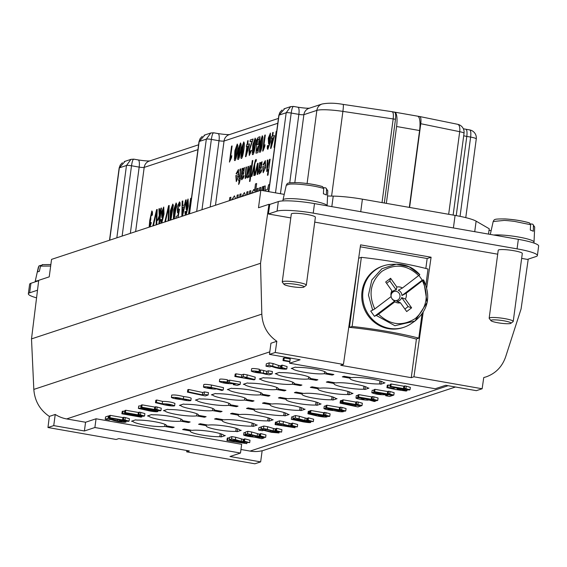 <?xml version="1.0" encoding="UTF-8"?>
<svg xmlns="http://www.w3.org/2000/svg" width="567" height="567" viewBox="0 0 567 567"><rect width="100%" height="100%" fill="white"/><g stroke="black" fill="none" stroke-linecap="round" stroke-linejoin="round"><path stroke-width="0.85" d="M426.724 287.625L431.09 257.22L360.584 244.859L343.439 364.432L275.229 352.476L276.838 341.277L270.941 343.226L269.453 354.382L275.229 352.476M290.793 217.919L268.382 213.986L269.757 204.425L268.985 204.29L260.529 263.279L261.819 314.125C262.457 325.749 267.468 334.799 276.838 341.277M268.382 213.986L277.057 211.122A29.144 4.104 -172.4 0 1 313.225 213.128L517.069 248.863A29.144 4.104 7.6 0 1 537.381 255.554A29.144 4.104 7.6 0 1 536.077 256.532L527.402 259.402L521.647 258.389M497.706 254.193L314.735 222.115M269.453 354.382L300.106 359.762L289.624 363.22L435.222 388.749L445.712 385.284L476.365 390.663L482.141 388.756L483.75 377.551L486.096 376.885C495.65 373.447 502.164 366.778 505.629 356.87L521.08 308.958L528.231 259.126M482.141 388.756L413.938 376.793L423.166 312.467M268.985 204.29L258.495 207.749L260.827 190.278L51.554 259.374L49.223 276.852L38.726 280.318L31.504 338.896L33.822 389.409C34.7 400.954 39.867 409.948 49.343 416.398L55.233 414.449L53.745 425.611L47.968 427.518L116.171 439.475L118.85 438.589L189.357 450.949L186.678 451.835L254.881 463.792L260.657 461.885L262.145 450.722A32.383 30.788 -108.3 0 1 250.09 451.091L240.968 449.489M260.827 190.278L284.23 194.382M327.556 195.998L333.233 196.111A32.383 4.564 7.6 0 1 362.405 199.166L455.081 215.417A32.383 4.564 7.6 0 1 476.124 221.158L489.229 228.756L488.513 234.1M489.023 230.28L491.142 230.656M420.027 123.592L420.778 123.719L409.601 207.444M391.825 111.742C393.229 111.699 393.682 114.08 393.186 118.886L382.016 202.603M448.674 214.291L459.695 131.686L420.778 123.719C421.267 118.914 420.813 116.533 419.417 116.575M394.682 112.153L417.546 116.164A16.188 4.472 -80.1 0 1 417.61 116.171L394.618 112.138A16.188 4.472 -80.1 0 0 394.554 112.131M384.313 203.007L395.483 119.283C395.979 114.484 395.525 112.103 394.122 112.138M186.841 450.51L186.678 451.835M47.968 427.518L49.343 416.398M260.657 461.885L230.004 456.513L240.493 453.047L241.655 444.308L96.057 418.779L85.567 422.245L66.651 418.928A32.383 30.788 -108.3 0 1 55.233 414.449M363.95 386.17L363.546 389.231A17.003 2.396 7.6 0 1 344.786 387.438A17.003 2.396 7.6 0 1 334.006 383.731A17.003 2.396 7.6 0 1 334.154 383.476L326.344 382.101L328.01 381.556L335.82 382.923A17.003 2.396 7.6 0 1 353.822 383.987A17.003 2.396 7.6 0 1 367.593 387.892L368.975 388.133L364.921 389.472L365.304 386.623M334.154 383.476L334.261 382.647M364.921 389.472L363.546 389.231M347.982 391.443L347.571 394.504A17.003 2.396 7.6 0 1 328.81 392.711A17.003 2.396 7.6 0 1 318.03 389.005A17.003 2.396 7.6 0 1 318.179 388.742L310.369 387.374L312.041 386.829L319.852 388.197A17.003 2.396 7.6 0 1 337.847 389.26A17.003 2.396 7.6 0 1 351.625 393.165L353 393.406L348.953 394.745L349.329 391.896M318.179 388.742L318.293 387.92M348.953 394.745L347.571 394.504M253.513 423.535L253.137 426.384L251.755 426.136L252.166 423.081M251.755 426.136A17.003 2.396 7.6 0 1 232.994 424.35A17.003 2.396 7.6 0 1 222.214 420.643A17.003 2.396 7.6 0 1 222.363 420.381L214.553 419.013L216.225 418.46L224.036 419.835A17.003 2.396 7.6 0 1 242.031 420.898A17.003 2.396 7.6 0 1 255.809 424.803L257.184 425.044L253.137 426.384M222.477 419.559L222.363 420.381M269.481 418.262L269.105 421.111L267.723 420.863L268.134 417.808M267.723 420.863A17.003 2.396 7.6 0 1 248.963 419.077A17.003 2.396 7.6 0 1 238.183 415.37A17.003 2.396 7.6 0 1 238.331 415.108L230.521 413.74L232.194 413.187L240.004 414.562A17.003 2.396 7.6 0 1 257.999 415.625A17.003 2.396 7.6 0 1 271.777 419.53L273.152 419.771L269.105 421.111M238.445 414.286L238.331 415.108M237.545 428.808L237.162 431.657L235.787 431.409A17.003 2.396 7.6 0 1 217.026 429.623A17.003 2.396 7.6 0 1 206.246 425.916A17.003 2.396 7.6 0 1 206.395 425.654L198.585 424.286L200.25 423.733L208.061 425.108A17.003 2.396 7.6 0 1 226.063 426.171A17.003 2.396 7.6 0 1 239.841 430.077L241.216 430.318L237.162 431.657M206.508 424.832L206.395 425.654M235.787 431.409L236.198 428.354M221.577 434.081L221.194 436.923L219.819 436.682L220.223 433.627M219.819 436.682A17.003 2.396 7.6 0 1 201.058 434.896A17.003 2.396 7.6 0 1 190.278 431.189A17.003 2.396 7.6 0 1 190.427 430.927L182.617 429.559L184.282 429.006L192.093 430.381A17.003 2.396 7.6 0 1 210.095 431.444A17.003 2.396 7.6 0 1 223.873 435.35L225.248 435.591L221.194 436.923M190.533 430.105L190.427 430.927M164.962 424.35L164.685 426.419A17.003 2.396 7.6 0 1 146.69 425.349A17.003 2.396 7.6 0 1 132.912 421.451L131.537 421.21L135.584 419.871L136.966 420.112A17.003 2.396 7.6 0 1 155.727 421.898A17.003 2.396 7.6 0 1 166.507 425.604A17.003 2.396 7.6 0 1 166.358 425.867L166.429 425.321M166.358 425.867L174.168 427.234L172.496 427.787L172.609 426.965M172.496 427.787L164.685 426.419M132.912 421.451L133.011 420.721M180.93 419.077L180.653 421.146A17.003 2.396 7.6 0 1 162.658 420.076A17.003 2.396 7.6 0 1 148.88 416.178L147.505 415.937L151.552 414.597L152.934 414.838A17.003 2.396 7.6 0 1 171.695 416.625A17.003 2.396 7.6 0 1 182.475 420.331A17.003 2.396 7.6 0 1 182.326 420.594L182.397 420.048M182.326 420.594L190.136 421.961L188.464 422.514L188.577 421.692M188.464 422.514L180.653 421.146M148.88 416.178L148.979 415.448M212.873 408.531L212.597 410.6A17.003 2.396 7.6 0 1 194.594 409.53A17.003 2.396 7.6 0 1 180.816 405.632L179.441 405.391L183.495 404.051L184.87 404.292A17.003 2.396 7.6 0 1 203.631 406.078A17.003 2.396 7.6 0 1 214.411 409.792A17.003 2.396 7.6 0 1 214.262 410.047L214.333 409.502M214.262 410.047L222.073 411.415L220.407 411.968L220.513 411.146M220.407 411.968L212.597 410.6M180.816 405.632L180.916 404.902M244.809 397.984L244.533 400.054A17.003 2.396 7.6 0 1 226.531 398.984A17.003 2.396 7.6 0 1 212.76 395.086L211.378 394.845L215.432 393.505L216.814 393.746A17.003 2.396 7.6 0 1 235.574 395.532A17.003 2.396 7.6 0 1 246.347 399.246A17.003 2.396 7.6 0 1 246.206 399.501L246.276 398.955M246.206 399.501L254.016 400.869L252.343 401.422L252.457 400.6M252.343 401.422L244.533 400.054M212.76 395.086L212.859 394.356M260.501 394.781A17.003 2.396 7.6 0 1 242.506 393.711A17.003 2.396 7.6 0 1 228.728 389.812L227.353 389.572L231.4 388.232L232.782 388.473A17.003 2.396 7.6 0 1 251.542 390.259A17.003 2.396 7.6 0 1 262.323 393.973A17.003 2.396 7.6 0 1 262.174 394.228L269.984 395.596L268.311 396.149L260.501 394.781L260.777 392.711M262.245 393.682L262.174 394.228M268.425 395.327L268.311 396.149M228.827 389.082L228.728 389.812M292.444 384.235A17.003 2.396 7.6 0 1 274.442 383.164A17.003 2.396 7.6 0 1 260.664 379.266L259.289 379.025L263.343 377.686L264.718 377.927A17.003 2.396 7.6 0 1 283.479 379.713A17.003 2.396 7.6 0 1 294.259 383.427A17.003 2.396 7.6 0 1 294.11 383.682L301.92 385.05L300.255 385.603L292.444 384.235L292.721 382.165M294.181 383.136L294.11 383.682M300.361 384.78L300.255 385.603M260.763 378.536L260.664 379.266M324.381 373.688A17.003 2.396 7.6 0 1 306.378 372.618A17.003 2.396 7.6 0 1 292.607 368.72L291.225 368.479L295.279 367.14L296.654 367.381A17.003 2.396 7.6 0 1 315.422 369.167A17.003 2.396 7.6 0 1 326.195 372.88A17.003 2.396 7.6 0 1 326.053 373.136L333.864 374.503L332.191 375.056L324.381 373.688L324.657 371.619M326.124 372.59L326.053 373.136M332.305 374.234L332.191 375.056M292.707 367.99L292.607 368.72M308.413 378.962A17.003 2.396 7.6 0 1 290.41 377.891A17.003 2.396 7.6 0 1 276.639 373.993L275.257 373.752L279.311 372.413L280.686 372.654A17.003 2.396 7.6 0 1 299.447 374.44A17.003 2.396 7.6 0 1 310.227 378.154A17.003 2.396 7.6 0 1 310.078 378.409L317.889 379.777L316.223 380.329L308.413 378.962L308.689 376.892M310.156 377.863L310.078 378.409M316.329 379.507L316.223 380.329M276.731 373.263L276.639 373.993M276.476 389.508A17.003 2.396 7.6 0 1 258.474 388.438A17.003 2.396 7.6 0 1 244.696 384.539L243.321 384.298L247.375 382.959L248.75 383.2A17.003 2.396 7.6 0 1 267.511 384.986A17.003 2.396 7.6 0 1 278.291 388.7A17.003 2.396 7.6 0 1 278.142 388.955L285.952 390.323L284.287 390.876L276.476 389.508L276.746 387.438M278.213 388.409L278.142 388.955M284.393 390.053L284.287 390.876M244.795 383.809L244.696 384.539M228.841 403.257L228.565 405.327A17.003 2.396 7.6 0 1 210.563 404.257A17.003 2.396 7.6 0 1 196.792 400.359L195.409 400.118L199.464 398.778L200.838 399.019A17.003 2.396 7.6 0 1 219.599 400.805A17.003 2.396 7.6 0 1 230.379 404.519A17.003 2.396 7.6 0 1 230.23 404.774L230.308 404.228M230.23 404.774L238.041 406.142L236.375 406.695L236.489 405.873M236.375 406.695L228.565 405.327M196.792 400.359L196.884 399.629M196.898 413.804L196.629 415.873A17.003 2.396 7.6 0 1 178.626 414.803A17.003 2.396 7.6 0 1 164.848 410.905L163.473 410.664L167.527 409.324L168.902 409.565A17.003 2.396 7.6 0 1 187.663 411.351A17.003 2.396 7.6 0 1 198.443 415.065A17.003 2.396 7.6 0 1 198.294 415.32L198.365 414.775M198.294 415.32L206.105 416.688L204.439 417.241L204.545 416.419M204.439 417.241L196.629 415.873M164.848 410.905L164.947 410.175M379.918 380.896L379.514 383.958A17.003 2.396 7.6 0 1 360.754 382.165A17.003 2.396 7.6 0 1 349.974 378.458A17.003 2.396 7.6 0 1 350.123 378.203L342.312 376.828L343.978 376.282L351.788 377.65A17.003 2.396 7.6 0 1 369.79 378.713A17.003 2.396 7.6 0 1 383.568 382.619L384.943 382.86L380.889 384.199L381.272 381.35M350.123 378.203L350.229 377.374M380.889 384.199L379.514 383.958M285.456 412.989L285.073 415.838L283.698 415.59L284.102 412.535M283.698 415.59A17.003 2.396 7.6 0 1 264.938 413.804A17.003 2.396 7.6 0 1 254.158 410.097A17.003 2.396 7.6 0 1 254.307 409.835L246.496 408.467L248.162 407.914L255.972 409.289A17.003 2.396 7.6 0 1 273.974 410.352A17.003 2.396 7.6 0 1 287.745 414.257L289.127 414.498L285.073 415.838M254.413 409.013L254.307 409.835M301.424 407.716L301.042 410.565L299.667 410.324L300.071 407.262M299.667 410.324A17.003 2.396 7.6 0 1 280.906 408.531A17.003 2.396 7.6 0 1 270.126 404.824A17.003 2.396 7.6 0 1 270.275 404.562L262.464 403.194L264.13 402.641L271.94 404.016A17.003 2.396 7.6 0 1 289.943 405.079A17.003 2.396 7.6 0 1 303.721 408.984L305.096 409.225L301.042 410.565M270.381 403.739L270.275 404.562M316.046 401.989L315.635 405.051A17.003 2.396 7.6 0 1 296.874 403.257A17.003 2.396 7.6 0 1 286.094 399.551A17.003 2.396 7.6 0 1 286.243 399.288L278.432 397.921L280.098 397.375L287.908 398.743A17.003 2.396 7.6 0 1 305.911 399.806A17.003 2.396 7.6 0 1 319.689 403.711L321.064 403.952L317.01 405.292L317.392 402.442M286.243 399.288L286.356 398.466M317.01 405.292L315.635 405.051M332.014 396.716L331.603 399.778A17.003 2.396 7.6 0 1 312.842 397.984A17.003 2.396 7.6 0 1 302.062 394.278A17.003 2.396 7.6 0 1 302.211 394.015L294.401 392.647L296.073 392.102L303.884 393.47A17.003 2.396 7.6 0 1 321.879 394.533A17.003 2.396 7.6 0 1 335.657 398.438L337.032 398.679L332.985 400.018L333.361 397.169M302.211 394.015L302.324 393.193M332.985 400.018L331.603 399.778M38.676 280.722L30.923 283.28A29.144 4.104 -172.4 0 0 29.619 284.265L28.35 293.798A29.144 4.104 7.6 0 1 29.647 292.813L37.507 290.219M269.757 204.425L278.326 201.59A29.144 4.104 7.6 0 1 314.501 203.596L518.344 239.331A29.144 4.104 -172.4 0 1 538.65 246.021L537.381 255.554M178.633 211.512L177.521 212.738L177.223 206.898L179.512 201.845L180.086 202.766L180.079 205.849L179.498 206.204L179.179 203.461L177.932 210.967L179.059 209.152L179.519 209.223L178.031 217.53L175.883 218.231L176.131 216.36L177.847 215.8L178.648 211.448L177.528 212.738M186.224 199.839L182.482 216.14L186.224 199.839L185.607 200.038L184.488 205.006L182.694 205.594L182.836 200.952L182.709 205.594M188.528 214.149L190.632 198.379L191.171 198.209L189.52 210.57M189.626 211.895L188.91 214.021M176.131 202.958L176.691 204.304L174.189 218.883L176.677 204.304L176.124 202.958L173.708 209.684L173.403 219.145M163.346 215.318L161.871 217.693L161.567 212.214L163.735 207.047L164.012 214.099L161.737 222.994M163.735 207.047L164.033 214.078L161.765 222.987M160.943 223.256L160.624 219.755L161.163 219.429L161.46 221.704L163.36 215.212L161.864 217.685M187.677 207.281L186.203 209.655L185.891 204.177L188.074 199.017L188.357 206.041L186.089 214.95L188.336 206.069L188.06 199.017M185.274 215.219L184.948 211.725L185.508 211.399L185.785 213.674M172.793 204.056L173.36 205.403L170.858 219.982L173.346 205.403L172.786 204.056L170.376 210.789L170.065 220.244M164.82 221.973L168.597 205.651L169.179 205.46L168.739 220.683M168.668 207.302L165.387 221.91L168.654 207.302L168.108 221.002M160.022 215.077L158.179 220.102L157.498 220.329L159.242 215.666L158.895 208.854L159.547 208.642L159.788 214.184L160.943 208.181L161.475 208.004L159.384 223.774M159.547 208.642L159.802 214.149M157.201 209.421L156.747 224.638L157.201 209.421L156.605 209.613L152.828 225.935M156.109 224.964L156.662 211.264L153.395 225.864M149.128 227.154L149.801 220.081L151.85 210.967L152.424 211.923L152.417 215.013L151.857 215.446L151.531 212.59L149.582 225.623L150.85 222.491L151.346 222.675L149.929 226.892M232.087 145.96L230.429 158.391L231.79 155.705L231.534 157.591L229.458 162.084L231.57 146.13L232.101 145.96L230.45 158.328M237.268 144.039L237.814 145.393C238.005 151.212 235.482 163.558 234.391 159.965L234.88 150.772L237.254 144.039L237.8 145.393C237.991 151.212 235.461 163.551 234.377 159.958L234.71 160.298M243.782 141.892L244.327 143.245C244.519 149.064 241.989 161.404 240.904 157.81L241.393 148.618L243.767 141.885L244.306 143.238C244.497 149.057 241.974 161.404 240.89 157.81L241.223 158.15M238.296 194.786L237.892 197.848L238.296 194.786L237.155 195.168L236.751 198.223M241.088 193.864L240.684 196.926L241.088 193.864L239.947 194.247L239.543 197.302M269.623 184.445L268.616 184.778L267.525 189.449L265.143 190.236L265.243 185.898L263.917 186.33L263.853 190.803M268.177 191.561L269.282 186.947M274.74 146.066L274.045 147.356L276.179 131.402L276.689 131.232L275.059 143.6M273.209 132.38L272.706 136.186L274.52 135.584L270.998 148.299L270.572 148.441L271.947 138.142L271.38 138.334L271.621 136.541L272.188 136.356L272.699 132.55L273.209 132.38L272.72 136.179M274.52 135.584L271.012 148.306L270.572 148.441M271.947 138.15L271.38 138.334M264.959 162.254L263.577 164.933L262.989 164.884L265.328 160.631L265.682 167.336L263.187 172.708L262.734 166.684L265.313 165.833L264.952 162.254L263.577 164.933M265.299 134.996L263.641 147.42L264.98 144.734L264.746 146.626L262.67 151.12L264.782 135.166L265.313 134.996L263.662 147.356M250.408 193.716L250.82 190.661L249.657 191.036L249.253 194.098M247.623 194.637L248.027 191.582L246.872 191.958L246.461 195.02M255.164 138.121L255.703 139.475C255.894 145.294 253.371 157.64 252.287 154.047L252.79 144.854L255.164 138.121L255.717 139.482C255.908 145.301 253.385 157.647 252.301 154.047M242.719 168.279L242.648 169.653L244.42 167.527L243.604 174.048L241.911 175.522L242.123 178.123L243.541 175.614L244.079 175.685L243.569 177.747L241.662 179.789L241.081 177.627L242.095 168.477L242.719 168.279M234.433 195.842L235.553 198.62L234.433 195.842L231.733 199.882M240.528 142.962L241.067 144.316C241.258 150.135 238.735 162.481 237.651 158.888L238.133 149.695L240.514 142.962L241.053 144.316C241.244 150.135 238.721 162.481 237.63 158.888L237.97 159.221M230.911 197.224L230.507 200.286L230.911 197.224L229.77 197.607L229.359 200.661M240.33 170.795L239.876 170.88L240.011 169.186L240.692 168.838L239.933 178.74L240.365 178.598L238.629 184.473L239.146 180.448L238.572 180.646L238.764 179.122L239.352 178.931L240.358 171.142L239.862 170.88M240.699 168.846L239.947 178.733M248.14 140.659L247.63 144.465L249.466 143.862L245.943 156.577L245.518 156.719L246.879 146.421L246.326 146.612L246.553 144.819L247.12 144.635L247.623 140.829L248.155 140.659L247.651 144.457M250.09 141.807L250.345 139.929L253.116 139.014L249.678 149.688L249.629 153.848L250.997 150.375L251.5 150.404L249.303 155.478L248.991 150.354L252.145 141.126L250.09 141.807L252.145 141.133M248.587 166.337L247.715 176.231L250.04 165.855L250.642 165.663L249.104 177.173L248.566 177.343L248.778 175.727L247.262 177.967L246.78 176.252L245.22 178.648L245.943 167.201L246.525 167.01L245.49 176.684C246.517 176.755 247.354 173.374 247.985 166.528L248.587 166.337M248.771 175.813L247.262 177.967M246.773 176.309L245.22 178.648M252.818 160.475L250.04 181.305L249.53 181.475L252.294 160.645L252.818 160.475L250.04 181.305M255.526 192.029L256.66 183.502L255.504 183.878L254.533 191.122L253.789 189.421L251.55 193.34M254.54 191.072L253.803 189.421M260.366 162.453L260.288 163.828L262.06 161.701L261.245 168.222L259.558 169.696L259.771 172.297L261.181 169.788L261.734 169.859L261.217 171.921L259.31 173.963L258.722 171.801L259.736 162.651L260.366 162.453L260.274 163.828M270.005 141.367L268.56 143.734L268.276 138.263L270.409 133.096L270.416 141.977L267.808 149.376L267.326 148.568L267.333 145.79L267.865 145.471L268.148 147.746L270.02 141.268L268.56 143.734M267.915 159.958L267.142 169.816L269.545 159.412L270.126 159.221L268.021 175.111L267.418 175.302L268.184 169.597L266.696 171.546L267.312 160.149L267.915 159.958L267.135 169.816M268.17 169.668L266.696 171.546M262.84 190.625L263.386 186.515L262.23 186.89L261.756 190.441M258.162 188.23L257.758 191.292L258.176 188.23L257.021 188.605L256.61 191.667M260.763 187.372L260.352 190.434L260.777 187.372L259.622 187.748L259.211 190.81M262.323 135.761L262.868 137.115C263.06 142.934 260.529 155.28 259.445 151.68L259.948 142.494L262.323 135.761L262.882 137.115C263.074 142.934 260.551 155.28 259.459 151.687M258.07 163.204L257.85 174.282L257.22 174.487L257.482 165.585L255.285 175.132L254.668 175.331L257.51 163.388L258.056 163.204L257.85 174.282L257.22 174.487M260.04 136.739L257.914 152.629L255.979 153.182L256.518 145.974C255.866 142.119 256.504 139.22 258.424 137.264L260.04 136.739M255.958 159.433L256.142 161.361L255.483 161.616L254.725 164.295L254.498 175.394L253.853 175.6L254.129 166.585L251.918 176.245L251.33 176.436L255.419 160.036L256.319 159.547L256.142 161.361M254.144 166.585L251.918 176.245M243.746 195.431L243.059 196.139L243.753 195.431L244.051 195.813M245.398 195.367L244.42 192.553L241.776 196.565M238.055 171.135L236.68 173.814L236.092 173.764L238.431 169.512L238.785 176.217L236.29 181.589L235.837 175.564L238.409 174.714L238.048 171.135L236.68 173.814M404.413 388.296L410.033 389.735L409.14 390.032L389.976 386.673L390.876 386.375L403.52 388.593L404.413 388.296L404.732 385.914L406.263 386.184L410.352 387.353L410.033 389.735M406.263 386.184L405.944 388.565M390.876 386.375L391.187 383.994L390.294 384.284L389.976 386.673M391.187 383.994L403.832 386.212L403.52 388.593M403.832 386.212L404.732 385.914M400.671 389.628L397.219 389.026L400.671 389.628M387.835 387.381L393.583 388.388L395.327 387.814L406.993 390.741L406.1 391.032L395.702 389.529L386.942 387.672L387.835 387.381L388.154 384.993L390.153 385.347M393.725 387.325L393.583 388.388M407.134 389.678L406.993 390.741M388.154 384.993L387.254 385.291L386.942 387.672M388.218 393.647L393.838 395.079L392.945 395.376L373.788 392.017L374.681 391.719L387.325 393.937L388.218 393.647L388.537 391.258L390.068 391.528L394.157 392.697L393.838 395.079M390.068 391.528L389.749 393.909M374.681 391.719L375 389.338L374.107 389.635L373.788 392.017M375 389.338L387.644 391.556L387.325 393.937M387.644 391.556L388.537 391.258M381.86 393.611L392.584 395.497L389.727 396.439L385.702 395.731L387.715 395.071L384.256 394.76C379.295 394.76 375.148 394.093 371.832 392.74C372.462 392.336 375.035 392.492 379.557 393.207L375.765 393.328L380.429 394.086L381.882 393.434M385.836 394.752L385.702 395.731M371.832 392.733L372.15 390.351L374.036 390.139M372.129 398.955L377.75 400.394L376.857 400.685L357.699 397.332L358.592 397.035L371.236 399.253L372.129 398.955L372.448 396.574L373.979 396.843L378.069 398.013L377.75 400.394M373.979 396.843L373.66 399.225M358.592 397.035L358.911 394.653L358.018 394.944L357.699 397.332M358.911 394.653L371.555 396.865L371.236 399.253M371.555 396.865L372.448 396.574M360.832 398.332L364.064 399.437L360.832 398.332M368.578 399.848L368.571 399.898C368.699 400.819 355.644 398.849 355.977 398.006C356.608 397.602 359.166 397.751 363.645 398.466L375.694 401.075L374.355 401.514L368.557 399.841M355.977 397.999L356.296 395.61L357.954 395.39M375.694 401.075L375.772 400.5M356.395 404.151L362.015 405.589L361.122 405.88L341.965 402.52L342.858 402.23L355.502 404.448L356.395 404.151L356.714 401.769L358.252 402.038L362.334 403.201L362.015 405.589M358.252 402.038L357.933 404.42M342.858 402.23L343.177 399.848L342.284 400.139L341.965 402.52M343.177 399.848L355.821 402.06L355.502 404.448M355.821 402.06L356.714 401.769M356.742 405.299L360.768 406L357.905 406.943L340.087 403.144L340.937 402.861L354.999 405.873L356.763 405.122M340.937 402.861L341.256 400.479L340.406 400.763L340.087 403.144M341.256 400.479L342.213 400.649M355.14 404.831L354.999 405.873M340.129 409.523L345.75 410.962L344.856 411.252L325.699 407.893L326.592 407.602L339.236 409.813L340.129 409.523L340.448 407.141L341.979 407.404L346.068 408.573L345.75 410.962M341.979 407.404L341.66 409.792M326.592 407.602L326.911 405.214L326.018 405.511L325.699 407.893M326.911 405.214L339.555 407.432L339.236 409.813M339.555 407.432L340.448 407.141M336.926 410.678L339.279 411.04L336.926 410.678M327.917 409.098L332.631 409.821L327.917 409.098M335.905 410.047C340.15 410.543 342.638 411.089 343.382 411.692C341.66 412.025 338.577 411.67 334.119 410.636C328.598 410.097 325.203 409.395 323.927 408.545C326.613 408.162 330.611 408.665 335.905 410.047L335.947 409.693M324.246 406.163L325.954 405.951M324.161 414.796L329.781 416.235L328.888 416.525L309.731 413.166L310.624 412.875L323.268 415.087L324.161 414.796L324.48 412.415L326.011 412.677L330.1 413.846L329.781 416.235M326.011 412.677L325.692 415.065M310.624 412.875L310.943 410.487L310.05 410.784L309.731 413.166M310.943 410.487L323.587 412.705L323.268 415.087M323.587 412.705L324.48 412.415M318.293 415.618L323.403 416.27L318.293 415.604M307.931 413.761L308.866 413.449L314.664 414.831C319.682 414.846 323.821 415.526 327.074 416.858C325.756 417.305 322.382 416.993 316.967 415.909L307.931 413.761L308.25 411.38L309.986 411.259M309.185 411.068L308.866 413.449M314.77 414.052L314.664 414.831M304.862 420.388L309.426 420.998L307.434 420.459L308.15 420.225L313.324 421.614L305.826 420.99L297.98 418.985L296.725 419.396L292.898 418.729L295.216 417.957L304.862 420.388L305.181 418.007L307.697 418.51M306.86 418.375L306.541 420.757M308.15 420.225L308.469 417.844L307.753 418.077L307.434 420.459M308.469 417.844L313.643 419.226L313.324 421.621M295.216 417.957L295.535 415.576L293.21 416.341L292.898 418.729M295.535 415.576L299.369 416.249L299.05 418.63M299.369 416.249L305.181 418.007M303.919 421.621L306.804 421.862L304.812 421.331L295.223 419.913L303.919 421.621L303.976 421.182M298.823 419.913L310.702 422.479C310.128 422.791 307.626 422.578 303.203 421.862L291.325 419.297L298.823 419.913L298.908 419.261M291.325 419.289L291.644 416.908L293.153 416.78M288.894 425.661L293.458 426.271L291.466 425.732L292.182 425.498L297.356 426.887L289.857 426.264L282.012 424.258L280.757 424.669L276.923 424.003L279.248 423.23L288.894 425.661L289.213 423.28L291.729 423.783M290.892 423.648L290.573 426.03M292.182 425.498L292.501 423.117L291.785 423.351L291.466 425.732M292.501 423.117L297.668 424.499L297.356 426.894M279.248 423.23L279.566 420.849L277.242 421.614L276.923 424.003M279.566 420.849L283.401 421.522L283.082 423.903M283.401 421.522L289.213 423.28M294.982 427.724L275.108 424.598L289.184 426.341L294.982 427.724L295.081 426.972M275.824 424.364L276.143 421.983L275.427 422.217L275.108 424.598M276.143 421.983L277.171 422.16M288.539 426.015L288.468 426.582M273.166 430.856L277.724 431.466L275.732 430.927L276.448 430.693L281.622 432.082L274.123 431.459L266.277 429.453L265.023 429.864L261.196 429.191L263.52 428.425L273.166 430.856L273.485 428.475L275.994 428.978M275.158 428.843L274.839 431.225M276.448 430.693L276.767 428.312L276.051 428.546L275.732 430.927M276.767 428.312L281.941 429.694M263.52 428.425L263.839 426.044L261.515 426.809L261.196 429.191M263.839 426.044L267.667 426.717L267.348 429.099M267.667 426.717L273.485 428.475M270.544 431.721L275.101 432.33L273.11 431.792L273.826 431.558L278.999 432.947L271.501 432.323L263.655 430.318L262.401 430.729L258.573 430.062L260.898 429.29L270.544 431.721L270.672 430.736M272.351 431.118L272.217 432.089M273.181 431.289L273.11 431.792M260.898 429.29L261.217 426.908L258.892 427.674L258.573 430.062M258.871 436.498L261.756 436.739L259.764 436.2L260.48 435.966L265.654 437.355L258.155 436.732L250.309 434.726L249.055 435.137L245.227 434.464L247.545 433.698L258.871 436.498L259.19 434.116L260.026 434.251M260.48 435.966L260.799 433.585L260.083 433.819L259.764 436.2M260.799 433.585L265.973 434.967L265.654 437.363M247.545 433.698L247.864 431.317L245.539 432.082L245.227 434.464M247.864 431.317L251.698 431.99L251.379 434.372M251.698 431.99L259.19 434.116M257.191 436.129L257.51 433.748M251.004 435.662L247.517 435.669L258.644 437.689L260.005 437.235L264.031 437.944L261.741 438.695L254.647 437.164C249.126 436.625 245.447 435.924 243.619 435.052C244.186 434.747 246.645 434.946 251.004 435.662L251.096 434.96M264.087 437.483L264.031 437.944M243.619 435.045L243.938 432.664L245.483 432.536M252.598 435.406L252.478 436.335M255.625 436.229L255.54 436.873M258.644 437.689L258.758 436.838M235.411 439.645L242.903 441.771L245.787 442.012L243.796 441.473L244.512 441.239L249.686 442.629L242.187 442.005L234.341 439.999L233.087 440.41L229.252 439.737L231.577 438.971L235.411 439.645L235.73 437.263L243.222 439.39L242.903 441.771M241.542 439.021L241.223 441.402M243.222 439.39L244.058 439.524M244.512 441.239L244.831 438.858L244.115 439.092L243.796 441.473M244.831 438.858L250.004 440.24L249.686 442.636M231.577 438.971L231.896 436.59L229.571 437.355L229.252 439.737M231.896 436.59L235.73 437.263M237.552 441.75L240.5 442.515L237.552 441.75M232.697 441.509L226.949 440.502L233.406 441.275L234.802 440.814L246.822 443.628L232.697 441.509M226.949 440.502L227.261 438.121L227.977 437.88L227.665 440.268M227.977 437.88L229.465 438.142M233.547 440.261L233.406 441.275M234.887 440.162L234.802 440.814M246.95 442.671L246.822 443.628M114.123 420.615L110.636 419.438L109.077 419.956L105.242 419.282L108.148 418.326L119.07 421.26L122.089 421.437L120.183 420.891L121.083 420.594L126.023 422.025C125.385 422.443 122.77 422.287 118.177 421.55L114.123 420.615M108.148 418.326L108.467 415.944L105.561 416.901L105.242 419.282M108.467 415.944L109.282 416.086M112.039 418.566L111.983 418.999M117.603 419.545L117.426 420.877M119.261 419.835L119.07 421.26M120.303 420.019L120.183 420.891M121.14 420.161L121.083 420.594M129.07 421.104L128.177 421.394L109.02 418.035L109.913 417.744L122.557 419.963L123.45 419.665L129.07 421.104L129.389 418.715L125.3 417.553L124.981 419.934M109.913 417.744L110.232 415.363L109.339 415.654L109.02 418.035M110.232 415.363L122.876 417.574L122.557 419.963M122.876 417.574L123.769 417.284L123.45 419.665M123.769 417.284L125.3 417.553M141.941 416.851L141.048 417.149L121.891 413.79L122.784 413.492L135.428 415.71L136.321 415.413L141.941 416.851L142.055 416.001M122.784 413.492L123.103 411.11L122.21 411.408L121.891 413.79M123.103 411.11L124.719 411.394M135.541 414.86L135.428 415.71M136.378 415.001L136.321 415.413M137.909 415.271L137.852 415.682M144.564 415.987L143.671 416.284L124.513 412.925L125.406 412.627L138.05 414.846L138.943 414.548L144.564 415.987L144.883 413.605L140.793 412.436L140.474 414.817M125.406 412.627L125.725 410.246L124.832 410.536L124.513 412.925M125.725 410.246L138.369 412.464L138.05 414.846M138.369 412.464L139.262 412.166L138.943 414.548M139.262 412.166L140.793 412.436M145.35 409.19L142.338 409.005L144.238 409.558L153.962 410.919L145.35 409.19M150.049 411.025L138.398 408.417C139.043 408.006 141.658 408.162 146.243 408.892L157.895 411.5C157.25 411.918 154.635 411.762 150.049 411.025M138.398 408.41L138.717 406.029L141.112 405.837M160.943 410.579L160.05 410.877L140.892 407.517L141.785 407.219L154.43 409.438L155.323 409.14L160.943 410.579L161.262 408.197L157.172 407.028L156.853 409.409M141.785 407.219L142.104 404.838L141.211 405.129L140.892 407.517M142.104 404.838L154.748 407.056L154.43 409.438M154.748 407.056L155.642 406.759L155.323 409.14M155.642 406.759L157.172 407.028M165.84 404.554L170.958 405.207L165.84 404.54M155.478 402.698L156.414 402.386L162.219 403.768C167.23 403.782 171.369 404.462 174.629 405.795C173.304 406.241 169.93 405.929 164.515 404.845L155.478 402.698L155.797 400.316L156.733 400.004L162.531 401.386L162.219 403.768M156.733 400.004L156.414 402.386M162.531 401.386C167.548 401.401 171.688 402.074 174.941 403.406L174.629 405.802M175.387 398.02L180.093 398.743L175.387 398.02M184.388 399.6L186.741 399.962L184.388 399.6M181.582 399.558C176.061 399.012 172.666 398.317 171.39 397.467C174.076 397.084 178.073 397.587 183.368 398.97C187.613 399.466 190.101 400.011 190.845 400.607C189.123 400.94 186.04 400.593 181.582 399.558M171.39 397.474L171.709 395.086C174.395 394.703 178.385 395.206 183.687 396.581C187.932 397.084 190.42 397.63 191.164 398.225L190.845 400.607M183.687 396.581L183.368 398.97M205.275 395.943L187.457 392.137L188.308 391.861L202.369 394.866L204.113 394.292L208.139 394.993L205.275 395.943M188.308 391.861L188.627 389.472L187.776 389.756L187.457 392.137M188.627 389.472L202.688 392.484L202.369 394.866M202.688 392.484L204.432 391.903L204.113 394.292M204.432 391.903L208.458 392.612L208.139 394.993M207.409 387.488L212.072 388.246L207.409 387.488M216.062 388.806L216.062 388.849C216.19 389.77 203.135 387.807 203.468 386.956C204.099 386.552 206.657 386.708 211.137 387.417L223.185 390.025L221.846 390.472L216.048 388.799M203.468 386.949L203.787 384.568C204.418 384.171 206.969 384.327 211.456 385.036L211.137 387.417M211.456 385.036L223.504 387.644L223.185 390.025M232.342 383.519L231.811 383.696C226.843 383.696 222.703 383.03 219.379 381.676C220.01 381.272 222.59 381.428 227.105 382.144L223.32 382.264L227.977 383.023L229.408 382.548L240.139 384.433L237.275 385.376L233.25 384.667L235.262 384.008L232.342 383.519M219.386 381.669L219.698 379.288C220.329 378.884 222.909 379.039 227.424 379.762L227.105 382.144M227.31 380.648L229.727 380.166L229.408 382.548M229.727 380.166L240.451 382.045L240.139 384.433M233.384 383.689L233.25 384.667M248.594 378.444L245.142 377.835L248.594 378.444M240.606 377.494L234.858 376.488L235.759 376.19L241.499 377.197L243.243 376.623L254.916 379.55L254.023 379.847L240.606 377.494M234.858 376.488L235.177 374.107L236.07 373.809L235.759 376.19M236.07 373.809L241.818 374.815L241.499 377.197M241.818 374.815L243.562 374.241L243.243 376.623M243.562 374.241L247.205 374.879L246.886 377.261M247.205 374.879L255.235 377.168L254.916 379.55M265.193 374.121L262.266 373.249C256.695 372.803 253.045 372.094 251.316 371.13C251.961 370.726 254.533 370.882 259.048 371.598L255.256 371.718L266.355 373.738L268.049 373.178L272.075 373.887L269.212 374.83L265.193 374.121M251.635 368.748C252.272 368.344 254.852 368.5 259.367 369.216L259.048 371.598M259.247 370.102L260.636 369.96L260.317 372.342M260.636 369.96L263.705 370.499L263.386 372.88M263.705 370.499L266.674 371.357L266.355 373.738M266.674 371.357L268.368 370.797L268.049 373.178M268.368 370.797L272.394 371.498L272.075 373.887M274.882 367.536L271.402 366.36L269.835 366.877L266.001 366.204L268.907 365.247L279.829 368.174L282.848 368.359L280.948 367.806L281.842 367.515L286.782 368.947C286.144 369.358 283.528 369.202 278.936 368.472L274.882 367.536M268.907 365.247L269.226 362.859L266.32 363.823L266.001 366.204M269.226 362.859L273.06 363.532L272.741 365.913M273.06 363.532L278.503 365.417L278.191 367.799M278.503 365.417L280.148 365.793L279.829 368.174M280.148 365.793L281.197 365.949M281.842 367.515L282.16 365.127L281.267 365.424L280.948 367.806M282.16 365.127L287.1 366.566L286.782 368.954M289.815 361.781L283.011 360.591L283.904 360.293L289.872 361.342M283.904 360.293L284.223 357.912L283.33 358.202L283.011 360.591M284.223 357.912L290.191 358.961M130.757 159.433L125.116 161.297L119.339 167.853A4.047 0.567 -172.4 0 0 119.155 167.988L120.254 165.018L122.38 162.743M134.018 159.284C133.068 158.859 132.239 161.028 131.509 165.77A4.047 0.567 -172.4 0 0 126.484 165.493L119.339 167.853L109.686 240.181M210.598 133.068L204.963 134.932L199.187 141.488A4.047 0.567 -172.4 0 0 199.003 141.63L189.364 213.872M213.631 132.784L210.811 132.99L206.331 139.128A4.047 0.567 7.6 0 1 211.356 139.404L219.018 140.751L210.18 206.998M268.659 191.646L278.851 115.264A4.047 0.567 7.6 0 1 279.035 115.122L286.179 112.762A4.047 0.567 7.6 0 1 291.204 113.039L298.866 114.385L289.737 182.843M293.713 106.553C292.763 106.135 291.927 108.297 291.204 113.039L280.438 193.716M309.582 108.169C307.683 108.396 303.777 108.077 297.881 107.198L293.493 106.426L290.658 106.631L286.179 112.762L275.498 192.844M290.446 106.702L284.811 108.566L279.035 115.122L268.815 191.674M213.865 132.919C212.916 132.501 212.079 134.662 211.356 139.404L201.98 209.705M133.791 159.15L130.963 159.355L126.484 165.493L116.837 237.821M31.504 338.896L260.529 263.279M163.431 208.663L162.63 209.861L162.261 215.928L163.105 214.765L163.416 208.663L162.616 209.854L162.254 215.928M161.163 219.429L161.156 221.038M161.141 221.031L161.453 221.704M175.805 204.574L174.941 206.083L173.892 217.593L174.707 216.254L175.798 204.574L174.927 206.083L173.885 217.593M240.202 144.578L239.352 146.088L238.296 157.598L239.097 156.265L240.195 144.578L239.338 146.08L238.289 157.598M233.214 199.393L234.036 199.123M233.235 199.386L233.824 198.96M240.365 178.598L239.366 183.113M239.352 183.106L238.615 184.473M239.146 180.448L238.558 180.646M243.959 169.108L242.548 171.298L242.102 173.991L243.718 172.382L243.959 169.108L242.57 171.298L242.123 173.97M242.704 168.271L242.633 169.653M244.42 167.527L243.604 174.048L241.896 175.522L242.116 178.123M244.079 175.685L243.555 177.747L241.67 179.789M248.707 145.818L247.396 146.251L246.439 153.416L248.707 145.818L247.41 146.251L246.468 153.317M249.452 143.862L249.225 145.655M249.211 145.648L245.943 156.577L245.518 156.719M246.879 146.421L246.326 146.612M253.116 139.014L249.657 149.702L249.622 153.848M251.5 150.404L249.289 155.471M250.621 165.656L249.104 177.173M249.09 177.166L248.566 177.343M246.525 167.01L245.504 176.691M248.573 166.337L247.708 176.224M250.026 181.305L249.515 181.475M254.852 139.744L254.002 141.247L252.946 152.764L253.747 151.424L254.845 139.737L253.988 141.247L252.939 152.764M250.394 193.723L250.805 190.661M247.602 194.644L248.013 191.582M255.504 192.029L256.645 183.502M252.967 192.872L253.81 192.589M252.988 192.865L253.569 192.362M264.98 144.734L264.746 146.626M264.725 146.619L263.003 151.013M259.856 167.456L259.764 168.144L261.359 166.556L261.6 163.282L260.21 165.472L259.743 168.165M261.6 163.282L260.21 165.472M262.06 161.701L261.245 168.222L259.537 169.696L259.757 172.297M261.72 169.859L261.196 171.921L259.296 173.963M260.196 165.472L259.842 167.456M265.065 167.449L263.138 168.087L263.492 171.092L264.442 169.958L265.065 167.449L263.152 168.087L263.499 171.092M263.563 164.926L262.989 164.884M265.328 160.631L265.668 167.329L263.173 172.708M270.105 134.705L269.325 135.896L268.949 141.97L269.772 140.814L270.098 134.705L269.311 135.896L268.942 141.97M267.865 145.471L268.141 147.746M270.424 133.096L270.402 141.977L267.794 149.376M270.126 159.221L268.021 175.111L267.418 175.302M273.776 137.54L272.465 137.972L271.508 145.138L273.776 137.54L272.479 137.979L271.536 145.039M276.689 131.232L275.08 143.543M274.754 145.981L274.045 147.356M268.156 191.561L269.304 186.798M265.143 190.236L265.221 185.898M263.372 186.508L262.819 190.625M262.018 137.377L261.167 138.887L260.111 150.397L260.905 149.064L262.004 137.377L261.153 138.88L260.097 150.397M257.482 165.585L255.285 175.132M255.27 175.125L254.668 175.331M257.595 150.935L258.24 146.13L256.319 151.276L257.595 150.935M258.488 144.252L259.218 138.795L257.425 139.879L257.149 144.62L258.488 144.252M259.218 138.795L257.801 139.34M257.787 139.34L257.142 144.62M260.019 136.739L257.914 152.629L255.979 153.182M258.24 146.13L256.312 151.276M255.469 161.616L256.121 161.354L255.469 161.616L254.711 164.288L254.498 175.394M254.484 175.387L253.853 175.6M251.904 176.238L251.316 176.436M245.383 195.374L244.427 192.56M243.456 143.501L242.612 145.01L241.549 156.527L242.35 155.188L243.449 143.501L242.591 145.01L241.542 156.52M238.168 176.33L236.241 176.968L236.588 179.973L237.538 178.839L238.168 176.33L236.255 176.968L236.602 179.973M236.666 173.814L236.092 173.764M238.431 169.512L238.764 176.217L236.276 181.589M236.942 145.655L236.099 147.158L235.036 158.675L235.837 157.343L236.935 145.655L236.078 147.158L235.029 158.675M231.775 155.698L231.534 157.591M231.52 157.583L229.444 162.084M191.157 198.202L189.931 209.627M189.633 211.831L188.896 214.028M187.755 200.633L186.954 201.824L186.593 207.891L187.436 206.728L187.748 200.626L186.94 201.824L186.578 207.891M185.494 211.399L185.778 213.667L187.691 207.182L186.21 209.655M184.098 206.771L182.645 207.253L182.368 214.695L184.098 206.771L182.659 207.253L182.383 214.702M181.83 216.36L182.191 201.165L182.836 200.952M179.526 201.845L180.065 202.766L180.079 205.849M180.058 205.849L179.484 206.204M179.179 203.461L177.925 210.959M179.519 209.223L178.031 217.53M178.017 217.522L175.883 218.231M172.474 205.672L171.603 207.182L170.561 218.692L171.376 217.352L172.467 205.672L171.588 207.182L170.554 218.692M169.179 205.46L168.725 220.683M161.475 208.004L159.37 223.774M158.838 223.951L160.036 215.006L158.179 220.102M158.165 220.102L157.498 220.329M156.662 211.264L153.381 225.864M151.871 210.967L152.403 211.923L152.417 215.013L151.836 215.446M151.531 212.59L150.383 219.032M150.914 218.678L149.575 225.623M150.85 222.491L151.346 222.675M151.325 222.668L149.901 226.899M289.624 363.22L290.311 358.039M343.439 364.432L340.76 365.318L411.259 377.679L413.938 376.793M240.493 453.047L94.887 427.518L84.398 430.984L85.567 422.245M94.887 427.518L96.057 418.779M53.745 425.611L84.398 430.984M50.86 264.562L42.695 264.661L40.519 266.114L39.35 271.387A21.411 3.019 -172.4 0 0 37.443 272.018L38.861 266.15L40.789 265.292M38.691 280.601A22.262 3.14 -172.4 0 0 35.104 281.771A22.262 3.14 -172.4 0 0 35.097 281.806L35.083 281.905M36.564 297.845A29.144 4.104 7.6 0 1 28.35 293.798M409.324 207.394L419.58 130.545L396.588 126.512A16.188 4.472 -80.1 0 0 394.618 112.138M419.58 130.545A16.188 4.472 -80.1 0 0 417.61 116.171M396.588 126.512L386.34 203.362M530.492 223.915L532.626 224.149L533.448 225.042L533.299 231.279A21.411 3.019 -172.4 0 0 530.315 230.074L530.599 224.709L529.443 222.874C522.625 220.875 514.581 219.564 505.303 218.94C493.354 218.876 494.502 219.294 493.198 221.506L490.299 234.412M492.057 321.305A10.121 1.425 -172.4 0 0 509.414 323.672A10.121 1.425 -172.4 0 0 510.839 323.325A10.121 1.425 -172.4 0 0 501.334 320.412A10.121 1.425 -172.4 0 0 490.979 320.674A10.121 1.425 -172.4 0 0 492.057 321.305M490.979 320.674L489.257 318.463A12.141 1.708 7.6 0 1 489.165 318.207A12.141 1.708 7.6 0 1 501.675 318.151A12.141 1.708 7.6 0 1 513.234 321.418A12.141 1.708 7.6 0 1 513.078 321.638L510.839 323.325M533.901 243.045L534.022 242.123A22.262 3.14 -172.4 0 0 534.029 242.081A22.262 3.14 -172.4 0 0 512.837 236.134A22.262 3.14 -172.4 0 0 493.708 235.014M489.165 318.207L498.223 250.281A12.141 1.708 7.6 0 1 510.739 250.224A12.141 1.708 7.6 0 1 522.299 253.492L513.234 321.418M323.58 187.642L325.713 187.875L326.535 188.768L326.386 194.998L325.111 194.41A21.411 3.019 -172.4 0 0 323.403 193.794L323.686 188.435L322.531 186.593C315.713 184.601 307.668 183.29 298.391 182.666C286.441 182.595 287.589 183.013 286.285 185.225L282.99 199.917A22.262 3.14 -172.4 0 0 282.983 199.96L282.855 200.916M302.906 286.009A10.121 1.425 -172.4 0 0 285.541 283.642A10.121 1.425 -172.4 0 0 284.067 284.393A10.121 1.425 -172.4 0 0 293.628 286.902A10.121 1.425 -172.4 0 0 303.926 287.044A10.121 1.425 -172.4 0 0 302.906 286.009M284.067 284.393L282.345 282.189A12.141 1.708 7.6 0 1 282.253 281.927A12.141 1.708 7.6 0 1 284.11 281.282A12.141 1.708 7.6 0 1 304.947 284.124A12.141 1.708 7.6 0 1 306.322 285.137A12.141 1.708 7.6 0 1 306.173 285.364L303.926 287.044M325.834 187.939L327.79 190.767L327.116 205.807A22.262 3.14 -172.4 0 0 324.586 203.985A22.262 3.14 -172.4 0 0 286.385 198.776A22.262 3.14 -172.4 0 0 282.99 199.917M306.322 285.137L315.387 217.218A12.141 1.708 -172.4 0 0 314.005 216.204A12.141 1.708 -172.4 0 0 293.174 213.362A12.141 1.708 -172.4 0 0 291.318 214.007L282.253 281.927M431.09 257.22L427.164 258.517L360.307 246.801M427.164 258.517L425.831 268.467M416.433 338.931L411.259 377.679M411.621 307.831L406.681 311.559L400.458 302.806L396.758 301.325A5.727 5.443 71.7 0 0 401.691 297.597L405.391 299.071L411.621 307.831L408.105 306.619L404.895 309.05M401.691 297.597L408.105 306.619M396.241 289.928A5.727 5.443 71.7 0 0 391.308 293.663L391.896 290.765L385.673 282.012L390.606 278.277L396.836 287.037L396.241 289.928L389.827 280.906L390.606 278.277M386.616 283.337L389.827 280.906M391.485 297.753A4.678 4.444 71.7 0 0 399.388 298.44A4.678 4.444 71.7 0 0 396.205 291.36A4.678 4.444 71.7 0 0 391.202 296.902M419.006 275.47L422.266 280.169L423.506 279.921L406.163 293.267A8.094 7.697 -108.3 0 1 405.391 299.071M400.458 302.806A8.094 7.697 -108.3 0 1 394.859 301.821L378.522 314.182L374.468 316.336L370.733 311.085L374.787 308.93L391.124 296.569L391.032 295.726A5.727 5.443 71.7 0 0 394.767 300.978L394.859 301.821M391.124 296.569A8.094 7.697 -108.3 0 1 391.896 290.765M396.836 287.037A8.094 7.697 -108.3 0 1 402.428 288.015L419.828 274.676M406.163 293.267L401.968 295.527A5.727 5.443 71.7 0 0 398.232 290.276L402.428 288.015M394.767 300.978L374.468 316.336M422.266 280.169L401.968 295.527M423.542 279.992L427.114 302.509L415.001 321.021L411.259 323.601A32.383 30.788 -108.3 0 1 403.789 327.322A32.383 30.788 -108.3 0 1 368.968 315.238A32.383 30.788 -108.3 0 1 383.49 265.824A32.383 30.788 -108.3 0 1 391.698 264.364L396.241 264.208L381.945 268.68L371.824 279.956L368.451 295.109L372.696 310.277M383.49 265.824L382.534 266.136A32.383 30.788 71.7 0 0 368.011 315.557A32.383 30.788 71.7 0 0 402.839 327.634L403.789 327.322M425.895 284.974L428.021 269.034A80.953 11.404 -172.4 0 0 361.349 257.347L352.128 326.464A80.953 11.404 7.6 0 1 418.8 338.152L421.997 314.196M352.128 326.464L349.449 327.35L358.67 258.233L361.349 257.347M349.449 327.35A72.859 10.263 7.6 0 1 416.114 339.038L418.8 338.152M331.596 196.076L342.9 111.387L395.483 119.283M269.793 351.852L66.651 418.928M261.819 314.125L33.822 389.409M448.107 385.709L250.09 451.091M197.933 149.653L144.195 167.393L135.626 231.612M215.474 205.247L224.043 141.027L277.78 123.287M380.542 393.2L380.429 394.086M297.271 420.019L297.214 420.445M252.308 435.321L252.159 436.441M144.238 409.558L144.309 409.034M151.013 410.182L150.942 410.735M146.307 408.467L146.243 408.892M153.012 409.636L152.955 410.069M228.295 380.634L227.977 383.023M260.232 370.095L259.913 372.476M360.732 211.697L362.405 199.166M331.823 206.629L333.233 196.111M455.081 215.417L453.409 227.948M474.721 231.683L476.124 221.158M130.332 233.363L139.17 167.116L131.509 165.77L122.132 236.07M198.585 144.783L149.319 161.049A8.094 7.697 71.7 0 0 144.195 167.393A4.047 0.567 7.6 0 1 139.17 167.116A8.094 2.233 99.9 0 0 138.213 159.937A8.094 2.233 99.9 0 0 137.852 159.958M196.685 211.456L206.331 139.128L199.187 141.488L189.534 213.816M217.7 133.592A8.094 2.233 99.9 0 1 218.061 133.571A8.094 2.233 99.9 0 1 219.018 140.751A4.047 0.567 -172.4 0 0 224.043 141.027A8.094 7.697 71.7 0 1 229.167 134.684L278.432 118.418M297.547 107.227A8.094 2.233 99.9 0 1 297.909 107.206A8.094 2.233 99.9 0 1 298.866 114.385A4.047 0.567 -172.4 0 0 303.891 114.662L316.861 110.381A24.289 3.423 7.6 0 1 342.9 111.387A8.094 0.865 98.5 0 0 343.078 104.392C335.09 102.953 328.059 102.833 321.985 104.037L309.015 108.318A8.094 7.697 71.7 0 0 303.891 114.662L294.833 182.546M307.101 183.488L316.861 110.381A8.094 7.697 71.7 0 1 321.886 104.073M456.229 215.623L466.797 136.413L470.624 137.086L460.05 216.353M470.624 137.086A8.094 1.141 7.6 0 1 476.266 138.943A8.094 8.094 0 0 0 469.639 129.9A8.094 2.233 -80.1 0 1 470.624 137.086M463.714 135.761A8.094 1.141 -172.4 0 0 466.797 136.413A8.094 2.233 -80.1 0 0 465.833 129.233L469.639 129.9M464.04 133.295A8.094 8.094 0 0 0 457.64 124.293A8.094 3.537 -78.4 0 1 459.695 131.686A8.094 1.141 7.6 0 1 464.04 133.295L453.132 215.077M517.069 248.863L518.344 239.331M313.225 213.128L314.501 203.596M50.661 266.058L40.519 266.136M38.613 266.766L39.201 265.739M29.647 292.813L30.923 283.28M505.459 218.975C514.531 219.599 522.391 220.875 529.046 222.803M534.695 226.998L533.59 225.914M530.599 224.709L514.765 221.442A20.936 2.948 -172.4 0 0 504.29 220.414L493.198 221.506M298.547 182.702C307.619 183.325 315.479 184.601 322.141 186.522M327.79 190.767L326.677 189.64M323.686 188.435C316.365 186.281 307.597 184.849 297.377 184.133A20.936 2.948 -172.4 0 0 289.482 184.147L286.278 185.267M277.057 211.122L278.326 201.59M378.522 314.182C390.082 325.167 402.372 326.599 415.391 318.477C426.816 308.101 429.191 295.577 422.5 280.906M418.765 275.654C407.212 264.669 394.923 263.237 381.896 271.359C370.471 281.735 368.103 294.259 374.787 308.93M414.909 321.085L394.894 325.713L376.431 315.536M396.468 264.208L409.147 266.795L419.764 274.662M392.173 111.706L419.764 116.547M262.131 450.836L455.471 386.999M324.246 406.17L323.927 408.552M343.474 411.011L343.382 411.685M327.159 416.228L327.074 416.865M310.808 421.678L310.702 422.486M281.941 429.701L281.622 432.089M279.106 432.139L278.999 432.954M126.15 421.04L126.023 422.039M158.023 410.515L157.895 411.514M251.635 368.741L251.316 371.123M109.516 240.238L119.155 167.988M392.088 111.692L343.078 104.392M278.851 115.264L279.949 112.287L282.075 110.012M283.954 108.892L284.832 108.552M229.734 134.535C227.835 134.762 223.93 134.443 218.033 133.564L213.646 132.791M199.003 141.622L200.101 138.653L202.228 136.378M204.106 135.258L204.985 134.918M149.886 160.9C147.987 161.127 144.082 160.801 138.185 159.929L133.798 159.157M124.258 161.623L125.137 161.283M465.769 217.636L476.266 138.943M463.331 128.759L465.812 129.226M419.849 116.561L457.64 124.293M50.867 264.534L42.093 264.647M38.4 267.078L35.104 281.771M532.746 224.213L534.695 227.041L534.029 242.081M423.577 279.949C431.147 296.272 428.291 309.965 414.994 321.028M419.814 274.655C413.371 267.574 405.518 264.087 396.255 264.194"/></g></svg>
